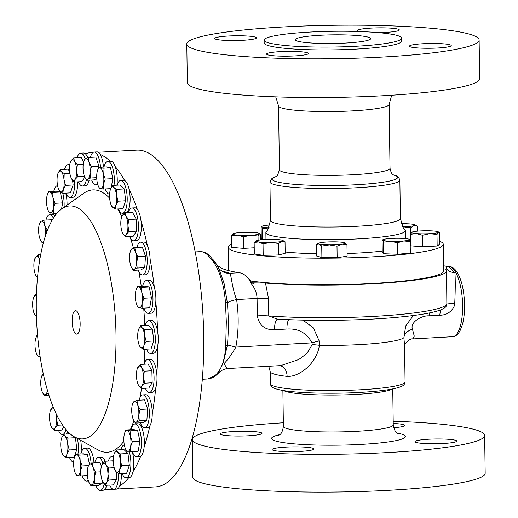 <?xml version="1.0" encoding="UTF-8"?>
<svg xmlns="http://www.w3.org/2000/svg" width="518" height="518" viewBox="0 0 518 518"><rect width="100%" height="100%" fill="white"/><g stroke="black" fill="none" stroke-linecap="round" stroke-linejoin="round"><path stroke-width="0.78" d="M449.987 44.788A20.901 2.389 -0.8 0 0 426.709 43.57A20.901 2.389 -0.8 0 0 409.447 46.167A20.901 2.389 -0.8 0 0 410.709 46.963A20.901 2.389 -0.8 0 0 433.987 48.174A20.901 2.389 -0.8 0 0 451.243 45.578A20.901 2.389 -0.8 0 0 449.987 44.788M378.405 32.64A20.901 2.389 -0.8 0 0 399.32 29.953A20.901 2.389 -0.8 0 0 398.064 29.157A20.901 2.389 -0.8 0 0 374.779 27.946A20.901 2.389 -0.8 0 0 357.524 30.536A20.901 2.389 -0.8 0 0 358.78 31.333A20.901 2.389 -0.8 0 0 359.609 31.546M255.212 37.069A20.901 2.389 -0.8 0 0 231.934 35.852A20.901 2.389 -0.8 0 0 214.679 38.449A20.901 2.389 -0.8 0 0 215.935 39.245A20.901 2.389 -0.8 0 0 239.212 40.462A20.901 2.389 -0.8 0 0 256.475 37.866A20.901 2.389 -0.8 0 0 255.212 37.069M307.142 52.694A20.901 2.389 -0.8 0 0 283.858 51.476A20.901 2.389 -0.8 0 0 266.602 54.073A20.901 2.389 -0.8 0 0 267.858 54.869A20.901 2.389 -0.8 0 0 291.142 56.086A20.901 2.389 -0.8 0 0 308.398 53.49A20.901 2.389 -0.8 0 0 307.142 52.694M368.389 37.205A37.736 4.319 -0.8 0 0 326.346 35.004A37.736 4.319 -0.8 0 0 295.182 39.692A37.736 4.319 -0.8 0 0 297.455 41.129A37.736 4.319 -0.8 0 0 339.497 43.324A37.736 4.319 -0.8 0 0 370.655 38.643A37.736 4.319 -0.8 0 0 368.389 37.205M233.955 431.5A20.901 2.389 179.2 0 1 261.991 433.359A20.901 2.389 179.2 0 1 248.239 435.8A20.901 2.389 179.2 0 1 220.202 433.942A20.901 2.389 179.2 0 1 233.955 431.5M393.227 423.471A20.901 2.389 179.2 0 1 404.843 425.453A20.901 2.389 179.2 0 1 393.661 427.726M428.729 439.219A20.901 2.389 179.2 0 1 456.766 441.077A20.901 2.389 179.2 0 1 443.007 443.518A20.901 2.389 179.2 0 1 414.97 441.66A20.901 2.389 179.2 0 1 428.729 439.219M285.884 447.131A20.901 2.389 179.2 0 1 313.921 448.983A20.901 2.389 179.2 0 1 300.162 451.424A20.901 2.389 179.2 0 1 272.125 449.572A20.901 2.389 179.2 0 1 285.884 447.131M145.221 325.362A16.434 5.556 86.8 0 1 146.698 322.047A16.434 5.556 86.8 0 1 148.796 320.623L151.716 320.461A16.434 5.556 86.8 0 1 157.543 331.08A16.434 5.556 86.8 0 1 157.744 345.687A168.635 56.98 86.8 0 1 156.837 374.242A16.434 5.556 86.8 0 1 155.737 387.963A168.635 56.98 86.8 0 1 152.266 413.785A16.434 5.556 86.8 0 1 149.935 425.686A168.635 56.98 86.8 0 1 144.14 447.015A16.434 5.556 86.8 0 1 140.734 456.274A168.635 56.98 86.8 0 1 133.016 471.652A16.434 5.556 86.8 0 1 129.112 477.661L126.191 477.823A16.434 5.556 86.8 0 1 122.675 474.708A16.434 5.556 86.8 0 1 122.118 473.51M128.742 477.68A168.635 56.98 86.8 0 1 119.645 486.033A16.434 5.556 86.8 0 1 116.654 489.109L113.74 489.27A16.434 5.556 86.8 0 1 109.719 485.081M112.6 488.992A168.635 56.98 86.8 0 1 109.415 489.439A168.635 56.98 86.8 0 1 104.94 489.167A16.434 5.556 86.8 0 1 103.134 490.222L100.214 490.384A16.434 5.556 86.8 0 1 95.921 485.521M115.993 334.382A116.654 39.42 86.8 0 1 74.294 436.791A116.654 39.42 86.8 0 1 36.292 310.399A116.654 39.42 86.8 0 1 61.674 208.89A116.654 39.42 86.8 0 1 115.993 334.382M144.885 349.216A131.371 44.393 86.8 0 1 144.224 363.597M141.531 388.461A131.371 44.393 86.8 0 1 139.912 397.785M133.884 420.72A131.371 44.393 86.8 0 1 130.322 429.739M123.86 441.168A131.371 44.393 86.8 0 1 98.006 449.889L74.294 436.791M80.154 323.595A11.746 3.969 -93.2 0 0 75.537 310.664A11.746 3.969 -93.2 0 0 72.132 321.179A11.746 3.969 -93.2 0 0 76.832 334.11A11.746 3.969 -93.2 0 0 80.154 323.595M80.899 453.962A16.434 5.556 86.8 0 1 84.732 448.271A16.434 5.556 86.8 0 1 91 462.088A16.434 5.556 86.8 0 1 91.129 463.506M84.732 448.271L87.646 448.109A16.434 5.556 86.8 0 1 93.92 461.926A16.434 5.556 86.8 0 1 94.011 462.911M120.804 449.741A16.434 5.556 86.8 0 1 124.339 445.007M108.385 461.059A16.434 5.556 86.8 0 1 111.92 456.455A16.434 5.556 86.8 0 1 113.474 456.999M94.664 462.872A16.434 5.556 86.8 0 1 98.401 457.569A16.434 5.556 86.8 0 1 102.959 463.163M98.401 457.569L101.314 457.407A16.434 5.556 86.8 0 1 105.18 461.234M45.972 220.059A16.434 5.556 86.8 0 1 49.709 214.75A16.434 5.556 86.8 0 1 50.388 214.834A16.434 5.556 86.8 0 1 53.38 218.188M49.709 214.75L52.622 214.588A16.434 5.556 86.8 0 1 53.302 214.672A16.434 5.556 86.8 0 1 54.94 215.864M62.788 193.266A16.434 5.556 86.8 0 1 64.051 207.213M65.715 193.136A16.434 5.556 86.8 0 1 67.049 205.096M74.657 182.019A16.434 5.556 86.8 0 1 69.969 197.442A16.434 5.556 86.8 0 1 66.453 194.328A16.434 5.556 86.8 0 1 65.896 193.13M77.577 181.857A16.434 5.556 86.8 0 1 72.889 197.28L69.969 197.442M86.37 179.817A16.434 5.556 86.8 0 1 82.427 185.994A16.434 5.556 86.8 0 1 78.406 181.812M89.167 180.16A16.434 5.556 86.8 0 1 85.341 185.832L82.427 185.994M90.404 157.368A16.434 5.556 86.8 0 1 94.134 152.065A16.434 5.556 86.8 0 1 99.786 161.771A16.434 5.556 86.8 0 1 100.524 167.243M97.598 184A16.434 5.556 86.8 0 1 95.947 184.881A16.434 5.556 86.8 0 1 91.654 180.018M94.134 152.065L97.047 151.903A16.434 5.556 86.8 0 1 100.265 154.468A16.434 5.556 86.8 0 1 102.706 161.61A16.434 5.556 86.8 0 1 103.445 167.081M103.969 167.055A16.434 5.556 86.8 0 1 107.802 161.363A16.434 5.556 86.8 0 1 114.07 175.175A16.434 5.556 86.8 0 1 114.012 185.34M109.615 194.179L109.622 194.179A16.434 5.556 86.8 0 1 109.615 194.179A16.434 5.556 86.8 0 1 105.186 188.94M107.802 161.363L110.716 161.202A16.434 5.556 86.8 0 1 115.184 166.518A16.434 5.556 86.8 0 1 116.99 175.013A16.434 5.556 86.8 0 1 116.932 185.179M117.113 185.172A16.434 5.556 86.8 0 1 120.681 180.432A16.434 5.556 86.8 0 1 127.208 198.53A16.434 5.556 86.8 0 1 122.501 213.248A16.434 5.556 86.8 0 1 118.428 208.935M120.681 180.432L123.601 180.27A16.434 5.556 86.8 0 1 124.618 180.484A16.434 5.556 86.8 0 1 129.073 189.102A16.434 5.556 86.8 0 1 130.122 198.368A16.434 5.556 86.8 0 1 126.515 212.691M128.367 212.587A16.434 5.556 86.8 0 1 131.902 207.983A16.434 5.556 86.8 0 1 138.293 230.245A16.434 5.556 86.8 0 1 133.715 240.799A16.434 5.556 86.8 0 1 129.701 236.616M131.902 207.983L134.822 207.822A16.434 5.556 86.8 0 1 137.283 209.272A16.434 5.556 86.8 0 1 140.98 220.674A16.434 5.556 86.8 0 1 141.207 230.083A16.434 5.556 86.8 0 1 136.635 240.637L133.715 240.799M136.959 247.436A16.434 5.556 86.8 0 1 140.689 242.133A16.434 5.556 86.8 0 1 146.154 250.939A16.434 5.556 86.8 0 1 146.575 268.162A16.434 5.556 86.8 0 1 142.508 274.948A16.434 5.556 86.8 0 1 138.215 270.085M140.689 242.133L143.609 241.971A16.434 5.556 86.8 0 1 147.416 245.681A16.434 5.556 86.8 0 1 150.11 259.091A16.434 5.556 86.8 0 1 149.495 268A16.434 5.556 86.8 0 1 145.428 274.786L142.508 274.948M142.625 286.24A16.434 5.556 86.8 0 1 143.233 284.22A16.434 5.556 86.8 0 1 146.452 280.549A16.434 5.556 86.8 0 1 152.305 291.323A16.434 5.556 86.8 0 1 151.496 309.693A16.434 5.556 86.8 0 1 148.271 313.364A16.434 5.556 86.8 0 1 143.836 308.132M146.452 280.549L149.372 280.387A16.434 5.556 86.8 0 1 154.325 287.225A16.434 5.556 86.8 0 1 155.827 301.729A16.434 5.556 86.8 0 1 154.409 309.531A16.434 5.556 86.8 0 1 151.191 313.202L148.271 313.364M148.796 320.623A16.434 5.556 86.8 0 1 154.953 333.456A16.434 5.556 86.8 0 1 152.706 352.013A16.434 5.556 86.8 0 1 150.615 353.438A16.434 5.556 86.8 0 1 146.536 349.126M157.744 345.687A16.434 5.556 86.8 0 1 155.627 351.851A16.434 5.556 86.8 0 1 153.529 353.276L150.615 353.438M144.023 364.225A16.434 5.556 86.8 0 1 146.795 359.822A16.434 5.556 86.8 0 1 147.559 359.621A16.434 5.556 86.8 0 1 153.93 374.572A16.434 5.556 86.8 0 1 150.142 392.23A16.434 5.556 86.8 0 1 149.372 392.437A16.434 5.556 86.8 0 1 145.357 388.247M155.737 387.963A16.434 5.556 86.8 0 1 153.056 392.068A16.434 5.556 86.8 0 1 152.292 392.275L149.372 392.437M139.096 400.187A16.434 5.556 86.8 0 1 142.826 394.878A16.434 5.556 86.8 0 1 143.505 394.969A16.434 5.556 86.8 0 1 149.32 411.985A16.434 5.556 86.8 0 1 144.639 427.7A16.434 5.556 86.8 0 1 143.959 427.615A16.434 5.556 86.8 0 1 140.346 422.837M142.826 394.878L145.739 394.722A16.434 5.556 86.8 0 1 146.426 394.807A16.434 5.556 86.8 0 1 152.266 413.785M131.086 429.7A16.434 5.556 86.8 0 1 134.92 424.002A16.434 5.556 86.8 0 1 137.056 425.084A16.434 5.556 86.8 0 1 141.44 443.24A16.434 5.556 86.8 0 1 136.733 456.818A16.434 5.556 86.8 0 1 134.596 455.743A16.434 5.556 86.8 0 1 132.304 451.586M134.92 424.002L137.833 423.841A16.434 5.556 86.8 0 1 139.977 424.922A16.434 5.556 86.8 0 1 144.14 447.015M68.272 433.935A16.434 5.556 86.8 0 1 68.732 432.582M77.422 438.519A16.434 5.556 86.8 0 1 78.367 447.293A16.434 5.556 86.8 0 1 77.927 454.131M80.704 440.332A16.434 5.556 86.8 0 1 81.287 447.131A16.434 5.556 86.8 0 1 80.84 453.969M470.331 34.408A146.18 16.718 179.2 0 1 479.124 39.97A146.18 16.718 179.2 0 1 358.43 58.126A146.18 16.718 179.2 0 1 195.59 49.618A146.18 16.718 179.2 0 1 186.797 44.056A146.18 16.718 179.2 0 1 307.491 25.9A146.18 16.718 179.2 0 1 470.331 34.408M479.124 39.97L479.668 78.645A146.18 16.718 179.2 0 1 358.968 96.801A146.18 16.718 179.2 0 1 196.128 88.293A146.18 16.718 179.2 0 1 187.335 82.731L186.797 44.056M397.565 35.587A68.79 7.867 179.2 0 1 401.703 38.209A68.79 7.867 179.2 0 1 344.904 46.749A68.79 7.867 179.2 0 1 268.279 42.748A68.79 7.867 179.2 0 1 264.135 40.126A68.79 7.867 179.2 0 1 320.933 31.585A68.79 7.867 179.2 0 1 397.565 35.587M401.703 38.209L401.741 41.051A68.79 7.867 179.2 0 1 344.943 49.598A68.79 7.867 179.2 0 1 268.318 45.59A68.79 7.867 179.2 0 1 264.18 42.975L264.135 40.126M439.808 241.265A107.485 12.296 179.2 0 1 443.279 244.302A107.485 12.296 179.2 0 1 354.532 257.647A107.485 12.296 179.2 0 1 234.796 251.392A107.485 12.296 179.2 0 1 228.334 247.3A107.485 12.296 179.2 0 1 231.721 244.172M250.693 281.002A107.485 12.296 -0.8 0 0 370.635 283.547A107.485 12.296 -0.8 0 0 443.654 270.875L443.279 244.302M404.94 229.837A69.749 7.977 179.2 0 1 405.348 230.678A69.749 7.977 179.2 0 1 347.759 239.342A69.749 7.977 179.2 0 1 270.066 235.282A69.749 7.977 179.2 0 1 265.87 232.627A69.749 7.977 179.2 0 1 266.258 231.773L267.845 229.714L270.48 220.461A64.97 7.433 179.2 0 0 274.385 222.934A64.97 7.433 179.2 0 0 346.756 226.716A64.97 7.433 179.2 0 0 400.401 218.648L403.295 227.816L404.94 229.837M382.232 251.113A69.749 7.977 179.2 0 1 347.086 253.516M316.569 253.736A69.749 7.977 179.2 0 1 285.172 251.988M192.32 439.549L192.845 477.298A146.18 16.718 -0.8 0 0 388.947 490.287A146.18 16.718 -0.8 0 0 485.178 473.219L484.647 435.47A146.18 16.718 179.2 0 1 388.416 452.538A146.18 16.718 179.2 0 1 192.32 439.549A146.18 16.718 179.2 0 1 283.333 422.785M98.342 152.266L136.784 150.142A168.635 56.98 86.8 0 1 203.71 335.852A168.635 56.98 86.8 0 1 155.426 486.888L117.172 489.005M217.968 266.653L219.587 266.744A117.042 13.384 -0.8 0 0 239.452 272.721C242.45 273.226 245.428 275.064 248.4 278.237L251.897 282.822L265.488 283.042A110.353 12.62 -0.8 0 0 383.029 283.158A110.353 12.62 -0.8 0 0 446.516 270.836A110.353 12.62 -0.8 0 0 446.004 269.645L446.723 266.459L446.315 266.297L448.672 266.595C451.262 266.291 453.904 267.884 456.598 271.387C461.532 279.17 464.186 290.352 464.555 304.921C464.646 312.218 463.966 318.654 462.529 324.216L459.939 331.015C457.582 334.874 455.115 336.778 452.551 336.713A35.114 11.862 -93.2 0 0 462.606 305.264A35.114 11.862 -93.2 0 0 448.672 266.595A35.114 11.862 -93.2 0 0 448.653 266.602L454.921 272.675C455.419 280.16 455.354 290.436 454.726 303.496L454.441 305.717C451.508 311.946 446.626 315.125 439.808 315.248A11.94 4.034 86.8 0 1 440.973 309.725M439.808 315.248L429.124 315.838C421.484 315.32 409.647 322.487 412.477 329.215L414.277 336.195L412.943 338.908L452.551 336.713M302.9 320.111L313.403 327.849L319.185 340.986L319.425 345.299C316.854 363.481 299.048 377.182 287.101 376.398A67.359 7.705 179.2 0 1 270.195 371.542L270.37 383.786A67.359 7.705 -0.8 0 0 360.729 389.769A67.359 7.705 -0.8 0 0 405.07 381.902L404.558 345.325L403.891 337.684L405.704 325.913L413.351 315.546M214.996 375.576A2.959 2.577 -130.8 0 0 216.472 375.019L216.472 375.019C215.197 375.874 214.031 377.907 207.867 378.969L214.996 375.576C221.432 369.975 225 359.991 225.706 345.623L226.314 321.833L225.466 302.538C224.106 285.276 220.131 271.769 213.539 262.017L207.621 254.96A2.959 2.622 -46.6 0 1 209.473 255.607L209.473 255.607C206.766 252.926 203.665 251.606 200.175 251.651L195.247 251.923M61.674 208.89L83.799 193.253A131.371 44.393 86.8 0 1 109.667 198.213M117.696 208.974A131.371 44.393 86.8 0 1 121.821 216.524M130.504 238.235A131.371 44.393 86.8 0 1 133.443 248.057M138.818 271.477A131.371 44.393 86.8 0 1 141.252 286.318M143.693 308.139A131.371 44.393 86.8 0 1 144.729 325.388M68.046 431.895A16.434 5.556 86.8 0 1 66.233 434.045M106.773 485.249A16.434 5.556 86.8 0 1 104.94 489.167M121.341 473.556A16.434 5.556 86.8 0 1 119.645 486.033M132.226 451.592A16.434 5.556 86.8 0 1 133.016 471.652M140.734 456.274A16.434 5.556 86.8 0 1 139.653 456.662L136.733 456.818M149.935 425.686A16.434 5.556 86.8 0 1 147.559 427.538L144.639 427.7M147.559 359.621L150.473 359.46A16.434 5.556 86.8 0 1 156.837 374.242M155.827 301.729A168.635 56.98 86.8 0 1 157.543 331.08M150.11 259.091A168.635 56.98 86.8 0 1 154.325 287.225M140.98 220.674A168.635 56.98 86.8 0 1 147.416 245.681M129.073 189.102A168.635 56.98 86.8 0 1 137.283 209.272M115.184 166.518A168.635 56.98 86.8 0 1 124.618 180.484M100.265 154.468A168.635 56.98 86.8 0 1 110.224 161.227M77.078 157.783A16.434 5.556 86.8 0 1 80.607 153.179L83.527 153.017A16.434 5.556 86.8 0 1 85.341 153.775A168.635 56.98 86.8 0 1 90.767 152.687A168.635 56.98 86.8 0 1 92.754 152.68M85.341 153.775A16.434 5.556 86.8 0 1 87.736 157.673M50.641 214.698A168.635 56.98 86.8 0 1 51.023 213.047M446.004 269.645L445.843 269.315M445.584 266.116L446.723 266.459A117.042 13.384 -0.8 0 0 445.584 266.116L443.583 265.786M393.201 421.251A146.18 16.718 179.2 0 1 484.647 435.47M265.488 283.042L268.505 298.446L268.751 315.909L276.955 319.023L278.451 319.088M454.726 303.496A11.94 0.557 -0.6 0 0 446.859 304.079L446.516 270.836M223.828 272.267A14.905 13.921 106.7 0 0 227.868 272.669L229.642 273.264C231.462 274.268 231.688 287.263 236.59 299.534C238.927 315.358 238.688 331.203 235.858 347.06C232.232 353.652 228.296 359.175 224.061 363.623C226.249 367.476 227.797 369.03 228.723 368.292M319.185 340.986A11.94 2.325 165.4 0 0 312.017 342.845L235.858 347.06L227.441 344.936L223.381 362.425L218.266 373.277C221.011 370.364 224.385 368.771 228.386 368.492L280.73 365.591L298.685 359.57L306.941 353.451L312.212 344.567L312.017 342.845C306.695 332.919 298.329 328.315 286.927 329.04L274.534 329.72C264.899 330.083 259.162 325.459 257.323 315.857L257.083 298.394C256.786 293.039 254.979 288.332 251.657 284.285L248.4 278.237M251.657 284.285A11.94 3.943 149.2 0 0 255.089 282.744M454.921 272.675A11.94 9.712 -15.2 0 1 446.335 268.402M239.452 272.721L229.642 273.264A14.905 14.239 -69 0 1 224.093 272.371L224.093 272.371C220.098 269.917 218.272 268.408 218.615 267.845L224.054 283.249L227.363 302.784C228.587 317.346 228.613 331.397 227.441 344.936A2.959 1.444 -176.6 0 1 225.706 345.623M268.505 298.446A11.94 1.366 179.2 0 0 257.083 298.394L236.59 299.534A14.905 2.467 -9.4 0 0 227.363 302.784A2.959 0.557 176 0 0 225.466 302.538M277.026 319.03L276.955 319.023C310.269 321.16 356.3 320.681 390.896 317.845C426.761 314.827 445.331 310.658 446.594 305.335L446.859 304.079A110.353 12.62 -0.8 0 1 382.763 315.851A110.353 12.62 -0.8 0 1 268.751 315.909A11.94 1.366 179.2 0 0 257.323 315.857M279.973 365.637A11.94 8.897 -83.4 0 1 287.101 376.398M312.212 344.567A11.94 1.748 -173.7 0 1 319.425 345.299A67.359 7.705 -0.8 0 0 360.101 344.548A67.359 7.705 -0.8 0 0 403.891 337.684A11.94 8.987 171.6 0 1 412.477 329.215M286.927 329.04A11.94 4.034 86.8 0 1 288.649 319.638M274.534 329.72A11.94 4.034 86.8 0 1 277.687 319.069M429.124 315.838A11.94 4.034 86.8 0 1 429.519 312.93M262.212 239.73L261.279 238.52L261.124 226.994L261.778 226.677L262.464 228.742L269.47 227.829M261.124 226.994L261.778 226.677A13.423 1.535 179.2 0 1 261.991 226.236A13.423 1.535 179.2 0 1 267.456 225.207A13.423 1.535 -0.8 0 1 269.917 225.019M262.62 239.698L262.464 228.742M268.9 227.803A13.423 1.535 179.2 0 1 261.778 226.677M260.787 238.027A107.485 12.296 179.2 0 1 261.273 237.969M410.625 239.303L409.291 239.335M439.685 232.686L439.847 244.211L437.153 245.998L422.584 246.801L410.716 245.823L410.554 234.298L416.472 233.599A13.423 1.535 179.2 0 1 411.888 232.219A13.423 1.535 179.2 0 1 411.946 232.181A13.423 1.535 179.2 0 1 420.519 230.924A13.423 1.535 179.2 0 1 433.734 231.009A13.423 1.535 179.2 0 1 438.254 231.811A13.423 1.535 179.2 0 1 438.319 232.388L439.685 232.686L438.254 231.811M410.172 241.556L410.334 253.082L397.63 254.273L383.585 253.716L382.245 251.968L382.083 240.443L382.737 240.125A13.423 1.535 179.2 0 1 382.951 239.685A13.423 1.535 179.2 0 1 388.416 238.656A13.423 1.535 179.2 0 1 401.787 238.338A13.423 1.535 179.2 0 1 409.259 239.316A13.423 1.535 179.2 0 1 409.479 239.491A13.423 1.535 179.2 0 1 403.8 240.961L410.172 241.556L409.317 239.355M346.963 244.664L347.125 256.19L337.16 257.686L321.898 257.588L316.602 255.996L316.44 244.464L319.069 244.069A13.423 1.535 179.2 0 1 318.531 243.253A13.423 1.535 179.2 0 1 321.406 242.528A13.423 1.535 179.2 0 1 334.019 241.828A13.423 1.535 179.2 0 1 344.302 242.677A13.423 1.535 179.2 0 1 344.833 242.884A13.423 1.535 179.2 0 1 341.964 244.218A13.423 1.535 179.2 0 1 329.351 244.917L336.998 246.16L341.964 244.218L346.963 244.664L344.833 242.884M256.416 240.792A13.423 1.535 -0.8 0 1 257.407 240.43A13.423 1.535 179.2 0 1 268.408 239.4A13.423 1.535 179.2 0 1 280.568 239.879A13.423 1.535 179.2 0 1 282.718 240.423A13.423 1.535 179.2 0 1 281.734 241.394L285.029 241.738L285.191 253.263L278.632 254.96L263.196 255.329L254.312 253.995L254.15 242.469L258.573 241.945L263.034 243.803L270.739 242.424A13.423 1.535 179.2 0 1 258.573 241.945A13.423 1.535 -0.8 0 1 256.416 240.792L254.15 242.469M254.221 247.779L243.635 248.368L231.766 247.39L231.604 235.865L237.522 235.159L243.473 236.843L250.738 235.243L258.042 236.033L259.369 233.948L260.735 234.253L260.813 239.866M243.635 248.368L243.473 236.843M232.996 233.741L232.99 233.747A13.423 1.535 -0.8 0 0 232.938 233.78A13.423 1.535 179.2 0 0 237.522 235.159A13.423 1.535 179.2 0 0 250.738 235.243A13.423 1.535 179.2 0 0 259.369 233.948A13.423 1.535 179.2 0 0 259.304 233.378A13.423 1.535 179.2 0 0 254.785 232.569A13.423 1.535 179.2 0 0 241.569 232.485A13.423 1.535 -0.8 0 0 232.996 233.741L231.604 235.865M258.1 240.274L258.042 236.033M259.304 233.378L260.735 234.253M402.849 226.767L410.586 227.778L413.85 225.738A13.423 1.535 179.2 0 1 402.849 226.767A13.423 1.535 179.2 0 1 402.635 226.774M417.21 231.17L417.145 226.081L413.85 225.738A13.423 1.535 -0.8 0 0 414.834 224.767A13.423 1.535 -0.8 0 0 412.684 224.223A13.423 1.535 179.2 0 0 401.262 223.724M417.145 226.081L414.834 224.767M410.677 234.026L410.586 227.778M429.687 233.683A13.423 1.535 179.2 0 1 416.472 233.599L422.423 235.276L429.687 233.683A13.423 1.535 -0.8 0 0 438.319 232.388L436.991 234.466L429.687 233.683M411.946 232.181L410.554 234.298M422.584 246.801L422.423 235.276M437.153 245.998L436.991 234.466M390.43 241.278A13.423 1.535 179.2 0 1 382.737 240.125L383.424 242.191L390.43 241.278A13.423 1.535 -0.8 0 0 403.8 240.961L397.468 242.748L390.43 241.278M382.083 240.443L382.737 240.125M383.585 253.716L383.424 242.191M397.63 254.273L397.468 242.748M319.069 244.069A13.423 1.535 -0.8 0 0 329.351 244.917L321.736 246.056L319.069 244.069M318.531 243.253L316.44 244.464M321.898 257.588L321.736 246.056M337.16 257.686L336.998 246.16M281.734 241.394A13.423 1.535 179.2 0 1 270.739 242.424L278.47 243.434L281.734 241.394M285.029 241.738L282.718 240.423M278.632 254.96L278.47 243.434M263.196 255.329L263.034 243.803M73.666 462.017L73.666 462.017A16.434 5.556 86.8 0 1 69.593 457.705M74.806 437.075L75.453 437.704L76.813 449.546L74.113 457.452L66.55 457.873L67.023 453.969L69.25 449.967L67.696 444.094A10.464 3.535 86.8 0 1 67.023 453.969A10.464 3.535 -93.2 0 1 63.643 455.95A10.464 3.535 86.8 0 1 62.574 454.377A10.464 3.535 86.8 0 1 60.936 448.057A10.464 3.535 86.8 0 1 61.61 438.183A10.464 3.535 86.8 0 1 61.668 438.014A10.464 3.535 86.8 0 1 64.99 436.201A10.464 3.535 86.8 0 1 67.696 444.094L67.897 438.124L64.99 436.201L63.837 434.181L61.895 437.438M62.574 454.377L63.643 455.95L66.55 457.873M75.453 437.704L67.897 438.124M70.105 433.831L63.837 434.181M76.813 449.546L69.25 449.967M125.945 429.985L133.508 429.564L137.626 430.419L139.944 441.271L138.144 451.262L130.581 451.683L130.607 446.73A10.464 3.535 86.8 0 1 127.648 451.301A10.464 3.535 86.8 0 1 125.647 449.184A10.464 3.535 86.8 0 1 124.43 445.448A10.464 3.535 86.8 0 1 124.165 435.029A10.464 3.535 86.8 0 1 124.741 432.821A10.464 3.535 86.8 0 1 127.124 430.458A10.464 3.535 86.8 0 1 130.348 436.311L130.063 430.84L125.945 429.985L124.741 432.821M130.607 446.73A10.464 3.535 -93.2 0 0 130.348 436.311L132.381 441.686L130.607 446.73M125.647 449.184L126.463 450.822L130.581 451.683M139.944 441.271L132.381 441.686M137.626 430.419L130.063 430.84M136.946 400.304L144.509 399.89L147.636 409L146.859 420.402L142.955 422.688L135.392 423.109L136.467 422.015A10.464 3.535 86.8 0 1 133.553 420.059A10.464 3.535 86.8 0 1 132.951 418.602A10.464 3.535 86.8 0 1 131.779 408.346A10.464 3.535 86.8 0 1 132.647 403.697A10.464 3.535 86.8 0 1 134.117 401.495A10.464 3.535 86.8 0 1 137.633 404.914L136.946 400.304L134.117 401.495L132.647 403.697M138.805 415.171A10.464 3.535 86.8 0 1 136.467 422.015L139.297 420.823L138.805 415.171A10.464 3.535 -93.2 0 0 137.633 404.914L140.074 409.421L138.805 415.171M133.586 420.13L135.392 423.109M146.859 420.402L139.297 420.823M147.636 409L140.074 409.421M140.605 364.413L148.167 363.992L151.884 370.752L152.182 382.783L148.763 388.06L141.207 388.481L142.036 385.891A10.464 3.535 86.8 0 1 138.468 385.152A10.464 3.535 86.8 0 1 138.287 384.796A10.464 3.535 86.8 0 1 136.461 375.751A10.464 3.535 86.8 0 1 137.38 368.434A10.464 3.535 86.8 0 1 138.015 367.1A10.464 3.535 86.8 0 1 141.582 367.838L140.605 364.413L137.432 368.298M143.596 377.233A10.464 3.535 86.8 0 1 142.036 385.891L144.619 383.203L143.596 377.233A10.464 3.535 -93.2 0 0 141.582 367.838L144.321 371.173L143.596 377.233M138.468 385.152L141.207 388.481M152.182 382.783L144.619 383.203M151.884 370.752L144.321 371.173M140.786 325.608L148.349 325.187L152.402 329.131L153.762 340.974L151.062 348.879L143.499 349.294L143.972 345.389A10.464 3.535 86.8 0 1 140.592 347.371A10.464 3.535 86.8 0 1 139.523 345.804A10.464 3.535 86.8 0 1 137.885 339.478A10.464 3.535 86.8 0 1 138.559 329.603A10.464 3.535 86.8 0 1 138.617 329.442A10.464 3.535 86.8 0 1 141.938 327.622L140.786 325.608L138.843 328.865M144.645 335.515A10.464 3.535 86.8 0 1 143.972 345.389L146.199 341.394L144.645 335.515A10.464 3.535 -93.2 0 0 141.938 327.622L144.846 329.545L144.645 335.515M139.523 345.804L140.592 347.371L143.499 349.294M153.762 340.974L146.199 341.394M152.402 329.131L144.846 329.545M137.484 286.525L145.04 286.111L149.165 286.966L151.483 297.811L149.683 307.809L142.12 308.223L142.139 303.276A10.464 3.535 86.8 0 1 139.18 307.847A10.464 3.535 86.8 0 1 137.179 305.73A10.464 3.535 86.8 0 1 135.962 301.994A10.464 3.535 86.8 0 1 135.703 291.576A10.464 3.535 86.8 0 1 136.273 289.368A10.464 3.535 86.8 0 1 138.662 287.004L137.484 286.525L136.273 289.368M141.88 292.858A10.464 3.535 86.8 0 1 142.139 303.276L143.92 298.232L141.88 292.858A10.464 3.535 -93.2 0 0 138.662 287.004L141.602 287.386L141.88 292.858M137.179 305.73L138.002 307.368L142.12 308.223M151.483 297.811L143.92 298.232M149.165 286.966L141.602 287.386M134.816 247.552L131.986 248.75A10.464 3.535 -93.2 0 1 135.496 252.162A10.464 3.535 86.8 0 1 136.674 262.419L137.937 256.669L135.496 252.162L134.816 247.552L142.379 247.138L145.5 256.248L144.723 267.651L140.825 269.943L133.262 270.357L134.337 269.263A10.464 3.535 86.8 0 1 131.417 267.307A10.464 3.535 86.8 0 1 130.821 265.851A10.464 3.535 86.8 0 1 129.649 255.594A10.464 3.535 86.8 0 1 130.51 250.945A10.464 3.535 86.8 0 1 131.986 248.75L130.51 250.945M136.674 262.419A10.464 3.535 86.8 0 1 134.337 269.263L137.16 268.071L136.674 262.419M131.417 267.307L133.262 270.357M144.723 267.651L137.16 268.071M145.5 256.248L137.937 256.669M124.948 212.775L122.365 215.462A10.464 3.535 -93.2 0 1 125.926 216.2A10.464 3.535 86.8 0 1 127.94 225.602L128.665 219.535L125.926 216.2L124.948 212.775L132.511 212.354L136.228 219.114L136.525 231.151L133.113 236.422L125.55 236.843L126.379 234.253A10.464 3.535 86.8 0 1 122.811 233.514A10.464 3.535 86.8 0 1 122.63 233.158A10.464 3.535 86.8 0 1 120.804 224.119A10.464 3.535 86.8 0 1 121.724 216.796A10.464 3.535 86.8 0 1 122.365 215.462L121.775 216.66M127.94 225.602A10.464 3.535 86.8 0 1 126.379 234.253L128.963 231.565L127.94 225.602M122.811 233.514L125.55 236.843M136.525 231.151L128.963 231.565M136.228 219.114L128.665 219.535M110.502 189.251A10.464 3.535 -93.2 0 1 113.824 187.432A10.464 3.535 86.8 0 1 116.531 195.325L116.731 189.355L113.824 187.432L112.671 185.418L120.234 184.997L124.294 188.94L125.647 200.783L122.947 208.689L115.384 209.104L115.857 205.199A10.464 3.535 86.8 0 1 112.477 207.181A10.464 3.535 86.8 0 1 111.409 205.614A10.464 3.535 86.8 0 1 109.771 199.288A10.464 3.535 86.8 0 1 110.444 189.413A10.464 3.535 -93.2 0 1 110.502 189.251L110.502 189.245M116.531 195.325A10.464 3.535 86.8 0 1 115.857 205.199L118.085 201.204L116.531 195.325M111.409 205.614L112.477 207.181L115.384 209.104M112.671 185.418L110.735 188.675M125.647 200.783L118.085 201.204M124.294 188.94L116.731 189.355M98.53 186.538L99.346 188.183L103.464 189.038L103.49 184.091L105.264 179.047L103.231 173.666A10.464 3.535 86.8 0 1 103.49 184.091A10.464 3.535 86.8 0 1 100.531 188.656A10.464 3.535 86.8 0 1 98.53 186.538A10.464 3.535 86.8 0 1 97.313 182.802A10.464 3.535 86.8 0 1 97.047 172.384A10.464 3.535 -93.2 0 1 97.624 170.176A10.464 3.535 -93.2 0 1 100.006 167.813A10.464 3.535 86.8 0 1 103.231 173.666L102.946 168.195L98.828 167.34L106.391 166.919L110.509 167.774L112.827 178.626L111.189 187.73M98.828 167.34L97.624 170.176M110.748 188.636L103.464 189.038M112.827 178.626L105.264 179.047M110.509 167.774L102.946 168.195M96.736 178.425L94.263 179.875L86.7 180.296L87.775 179.196A10.464 3.535 86.8 0 1 84.861 177.24A10.464 3.535 86.8 0 1 84.259 175.783A10.464 3.535 86.8 0 1 83.087 165.527A10.464 3.535 -93.2 0 1 83.955 160.884L85.425 158.683A10.464 3.535 86.8 0 1 88.941 162.095A10.464 3.535 86.8 0 1 90.113 172.352A10.464 3.535 86.8 0 1 87.775 179.196L90.605 178.004L90.113 172.352L91.382 166.602L88.941 162.095L88.254 157.491L85.425 158.683A10.464 3.535 -93.2 0 0 83.955 160.884M88.254 157.491L95.817 157.071L98.944 166.187L98.86 167.34M84.894 177.318L86.7 180.296M96.704 177.668L90.605 178.004M98.944 166.187L91.382 166.602M80.607 153.179A16.434 5.556 86.8 0 1 85.192 158.832M84.771 177.059L81.818 181.617L74.255 182.038L75.084 179.448A10.464 3.535 86.8 0 1 71.516 178.71A10.464 3.535 86.8 0 1 71.335 178.354A10.464 3.535 86.8 0 1 69.509 169.315A10.464 3.535 -93.2 0 1 70.429 161.998L71.07 160.658A10.464 3.535 86.8 0 1 74.637 161.402A10.464 3.535 86.8 0 1 76.645 170.798A10.464 3.535 86.8 0 1 75.084 179.448L77.674 176.761L76.645 170.798L77.37 164.73L74.637 161.402L73.653 157.971L71.07 160.658A10.464 3.535 -93.2 0 0 70.429 161.998M73.653 157.971L81.216 157.556L83.631 161.94M71.516 178.71L74.255 182.038M84.479 176.385L77.674 176.761M83.191 164.407L77.37 164.73M64.582 169.36A16.434 5.556 86.8 0 1 68.149 164.627A16.434 5.556 86.8 0 1 69.71 165.171M72.578 180.264L73.116 184.978L70.416 192.877L62.853 193.298L63.325 189.394A10.464 3.535 86.8 0 1 59.952 191.375A10.464 3.535 86.8 0 1 58.877 189.802A10.464 3.535 86.8 0 1 57.245 183.482A10.464 3.535 -93.2 0 1 57.912 173.608A10.464 3.535 86.8 0 1 57.971 173.439A10.464 3.535 86.8 0 1 61.292 171.626A10.464 3.535 86.8 0 1 63.999 179.519A10.464 3.535 86.8 0 1 63.325 189.394L65.553 185.392L63.999 179.519L64.2 173.549L61.292 171.626L60.146 169.606L57.912 173.608M60.146 169.606L67.703 169.192L69.6 171.031M58.877 189.802L59.952 191.375L62.853 193.298M73.116 184.978L65.553 185.392M69.859 173.239L64.2 173.549M55.679 214.86A16.434 5.556 86.8 0 1 54.999 213.209M53.781 191.317A16.434 5.556 86.8 0 1 57.569 185.632M48.336 210.807L49.158 212.445L53.276 213.306L53.302 208.353L55.076 203.309L53.043 197.934L52.758 192.463L49.819 192.081A10.464 3.535 86.8 0 1 53.043 197.934A10.464 3.535 86.8 0 1 53.302 208.353A10.464 3.535 86.8 0 1 50.343 212.924A10.464 3.535 86.8 0 1 48.336 210.807A10.464 3.535 86.8 0 1 47.119 207.071A10.464 3.535 -93.2 0 1 46.86 196.652A10.464 3.535 86.8 0 1 47.436 194.444A10.464 3.535 86.8 0 1 49.819 192.081L48.64 191.602L56.203 191.187L60.321 192.042L62.639 202.894L61.545 208.987M48.64 191.602L47.488 194.295M57.122 213.092L53.276 213.306M62.639 202.894L55.076 203.309M60.321 192.042L52.758 192.463M43.752 241.569A10.464 3.535 86.8 0 1 43.35 241.887A10.464 3.535 86.8 0 1 40.43 239.931A10.464 3.535 86.8 0 1 39.834 238.474A10.464 3.535 -93.2 0 1 38.662 228.211A10.464 3.535 86.8 0 1 39.523 223.569A10.464 3.535 86.8 0 1 41 221.367A10.464 3.535 86.8 0 1 44.516 224.78L43.829 220.176L51.392 219.755L51.781 220.901M45.688 235.042L46.957 229.293L44.516 224.78A10.464 3.535 86.8 0 1 45.688 235.042A10.464 3.535 86.8 0 1 45.675 235.243M40.469 240.002L42.275 242.981L43.719 241.686M43.829 220.176L41 221.367L39.523 223.569M47.87 229.241L46.957 229.293M43.383 242.916L42.275 242.981M37.536 277.266A10.464 3.535 86.8 0 1 35.884 275.544A10.464 3.535 -93.2 0 1 35.697 275.188L35.703 275.2A10.464 3.535 -93.2 0 1 33.871 266.148A10.464 3.535 86.8 0 1 34.79 258.832A10.464 3.535 86.8 0 1 35.431 257.491A10.464 3.535 86.8 0 1 38.999 258.236A10.464 3.535 86.8 0 1 39.756 259.965M35.884 275.544L37.497 277.739M39.834 259.499L38.999 258.236L38.021 254.804L34.848 258.689M40.708 254.655L38.021 254.804M36.422 316.297A10.464 3.535 86.8 0 1 35.528 315.76A10.464 3.535 -93.2 0 1 34.46 314.186A10.464 3.535 -93.2 0 1 32.822 307.867A10.464 3.535 86.8 0 1 33.495 297.992A10.464 3.535 86.8 0 1 33.553 297.824A10.464 3.535 86.8 0 1 36.409 295.649M34.46 314.186L36.428 316.498M36.415 295.5L35.723 293.991L33.787 297.248M36.467 293.952L35.723 293.991M39.996 356.015A10.464 3.535 86.8 0 1 38.805 356.378A10.464 3.535 -93.2 0 1 36.804 354.26A10.464 3.535 -93.2 0 1 35.587 350.524A10.464 3.535 86.8 0 1 35.328 340.106A10.464 3.535 86.8 0 1 35.897 337.898A10.464 3.535 86.8 0 1 37.574 335.599M36.804 354.26L37.626 355.905L40.087 356.585M37.549 335.334L37.102 335.062L35.897 337.898M37.523 335.036L37.102 335.062M66.032 429.687A16.434 5.556 86.8 0 1 62.445 434.466A16.434 5.556 86.8 0 1 58.424 430.283M63.869 426.955L61.836 430.089L54.273 430.51L55.109 427.92L57.692 425.233L56.663 419.269A10.464 3.535 86.8 0 1 55.109 427.92A10.464 3.535 -93.2 0 1 51.541 427.182A10.464 3.535 86.8 0 1 51.353 426.826A10.464 3.535 86.8 0 1 49.527 417.786A10.464 3.535 86.8 0 1 50.447 410.463A10.464 3.535 86.8 0 1 51.088 409.129A10.464 3.535 86.8 0 1 53.898 408.78M55.899 413.26A10.464 3.535 86.8 0 1 56.663 419.269L56.941 415.417M51.386 426.89L54.273 430.51M53.121 406.908L50.499 410.327M62.464 424.967L57.692 425.233M104.215 483.922A16.434 5.556 86.8 0 1 100.214 490.384M89.161 482.821L90.967 485.793L92.042 484.699A10.464 3.535 86.8 0 1 89.122 482.744A10.464 3.535 86.8 0 1 88.526 481.287A10.464 3.535 86.8 0 1 87.354 471.03A10.464 3.535 86.8 0 1 88.222 466.381A10.464 3.535 86.8 0 1 89.692 464.186A10.464 3.535 86.8 0 1 93.208 467.599L92.521 462.988L100.084 462.574L101.398 466.407M102.545 481.416L102.428 483.087L98.53 485.379L90.967 485.793M92.042 484.699A10.464 3.535 -93.2 0 0 94.38 477.855L95.649 472.105L93.208 467.599A10.464 3.535 86.8 0 1 94.38 477.855L94.872 483.508L92.042 484.699M92.521 462.988L89.692 464.186L88.222 466.381M102.428 483.087L94.872 483.508M100.816 471.82L95.649 472.105M118.408 473.322A16.434 5.556 86.8 0 1 113.74 489.27M102.829 481.986L105.568 485.314L106.397 482.724A10.464 3.535 86.8 0 1 102.829 481.986A10.464 3.535 86.8 0 1 102.648 481.63A10.464 3.535 86.8 0 1 100.822 472.584A10.464 3.535 86.8 0 1 101.742 465.268A10.464 3.535 86.8 0 1 102.383 463.934A10.464 3.535 86.8 0 1 105.95 464.672L104.966 461.247L112.529 460.826L113.325 462.283M116.356 471.924L116.55 479.616L113.131 484.893L105.568 485.314M106.397 482.724A10.464 3.535 -93.2 0 0 107.958 474.067L108.683 468.007L105.95 464.672A10.464 3.535 86.8 0 1 107.958 474.067L108.987 480.037L106.397 482.724M104.966 461.247L101.793 465.132M116.55 479.616L108.987 480.037M114.193 467.702L108.683 468.007M129.241 451.541A16.434 5.556 86.8 0 1 130.64 468.602A16.434 5.556 86.8 0 1 126.191 477.823M116.369 449.987L123.931 449.566L127.985 453.509L129.345 465.358L126.645 473.258L119.082 473.679L119.554 469.774A10.464 3.535 86.8 0 1 116.174 471.756A10.464 3.535 86.8 0 1 115.106 470.182A10.464 3.535 86.8 0 1 113.468 463.863A10.464 3.535 86.8 0 1 114.141 453.988A10.464 3.535 86.8 0 1 114.2 453.82A10.464 3.535 86.8 0 1 117.521 452.007A10.464 3.535 86.8 0 1 120.228 459.9L120.422 453.93L117.521 452.007L116.369 449.987L114.141 453.988M119.554 469.774A10.464 3.535 -93.2 0 0 120.228 459.9L121.782 465.773L119.554 469.774M115.106 470.182L116.174 471.756L119.082 473.679M129.345 465.358L121.782 465.773M127.985 453.509L120.422 453.93M88.196 480.205A16.434 5.556 86.8 0 1 86.545 481.086A16.434 5.556 86.8 0 1 82.116 475.854M75.453 473.446L76.275 475.09L77.46 475.569A10.464 3.535 86.8 0 1 75.453 473.446A10.464 3.535 86.8 0 1 74.236 469.716A10.464 3.535 86.8 0 1 73.977 459.291A10.464 3.535 86.8 0 1 74.553 457.09A10.464 3.535 86.8 0 1 76.936 454.726L75.757 454.247L83.32 453.833L87.438 454.687L89.497 464.309M76.936 454.726A10.464 3.535 86.8 0 1 80.16 460.58A10.464 3.535 86.8 0 1 80.419 470.998L82.194 465.954L80.16 460.58L79.876 455.102L76.936 454.726M77.46 475.569A10.464 3.535 -93.2 0 0 80.419 470.998L80.394 475.945L77.46 475.569M75.757 454.247L74.553 457.09M87.438 454.687L79.876 455.102M87.4 475.556L80.394 475.945M88.5 465.604L82.194 465.954M47.468 390.54A10.464 3.535 86.8 0 1 45.48 394.638A10.464 3.535 -93.2 0 1 42.567 392.676A10.464 3.535 -93.2 0 1 41.971 391.219A10.464 3.535 86.8 0 1 40.792 380.963A10.464 3.535 86.8 0 1 41.66 376.321A10.464 3.535 86.8 0 1 43.13 374.119A10.464 3.535 86.8 0 1 43.292 374.035M42.567 392.676L44.412 395.733L45.48 394.638L48.342 393.44M43.13 374.119L41.66 376.321M48.99 395.48L44.412 395.733M393.415 174.89L394.088 175.078C396.043 176.398 397.753 174.598 399.864 180.147A64.97 7.433 179.2 0 1 346.218 188.215A64.97 7.433 179.2 0 1 273.847 184.434A64.97 7.433 179.2 0 1 269.943 181.96L270.48 220.461M276.211 176.541A62.736 7.174 -0.8 0 0 275.906 181.546A62.736 7.174 -0.8 0 0 356.293 184.732A62.736 7.174 -0.8 0 0 393.816 175.013A62.736 7.174 -0.8 0 0 393.447 174.909M391.705 95.221L389.135 104.416L390.022 168.253A55.297 6.326 179.2 0 1 344.366 175.116A55.297 6.326 179.2 0 1 282.77 171.898A55.297 6.326 179.2 0 1 279.442 169.794C277.654 175.472 276.47 177.791 275.887 176.742L275.887 176.742M389.135 104.416A55.297 6.326 179.2 0 1 343.479 111.286A55.297 6.326 179.2 0 1 281.883 108.068A55.297 6.326 179.2 0 1 278.554 105.963L279.442 169.794M283.773 390.611A54.934 6.281 -0.8 0 0 356.572 394.379A54.934 6.281 -0.8 0 0 391.861 389.102M278.529 435.489C278.509 434.654 281.883 436.085 283.385 426.411A54.934 6.281 -0.8 0 0 357.083 431.293A54.934 6.281 -0.8 0 0 393.246 424.883L392.748 388.934M279.752 434.66A66.88 7.647 -0.8 0 0 287.788 443.201A66.88 7.647 -0.8 0 0 361.331 444.386A66.88 7.647 -0.8 0 0 397.112 433.022M219.587 266.744L218.065 266.828M220.998 270.603L227.868 272.669M207.621 254.96A63.772 21.549 -93.2 0 0 200.175 251.651M213.539 262.017A2.959 2.214 -35.5 0 1 215.527 262.775L209.473 255.607M211.538 259.356A2.959 2.35 -39.2 0 1 213.481 260.081M109.415 489.439L113.215 489.225M111.92 456.455L113.572 456.364M95.947 184.881L97.831 184.777M122.501 213.248L124.514 213.138M405.348 230.678L405.458 238.578M399.864 180.147L400.401 218.648M275.725 96.847L278.554 105.963M405.07 381.902C404.856 384.065 403.645 385.58 401.431 386.46C394.664 389.264 380.814 391.252 359.88 392.424C331.138 394.075 296.089 393.104 281.132 390.158C271.756 388.092 271.218 387.166 270.37 383.786M283.385 426.411L282.886 390.462M398.355 433.819C398.297 432.912 395.079 434.596 393.246 424.883M207.867 378.969L202.298 379.273M218.615 267.845L215.527 262.775M216.472 375.019L218.266 373.277M268.738 366.258L270.195 371.542M404.558 345.325L405.51 343.369C408.611 339.97 411.091 338.481 412.943 338.908M261.991 226.236L261.441 226.56M390.022 168.253C390.902 172.507 392.152 174.793 393.771 175.097L393.764 175.09M269.943 181.96L271.963 178.419L276.236 176.521M265.87 232.627L265.967 239.484M228.334 247.3L228.658 270.629M382.951 239.685L382.401 240.002M68.149 164.627L69.8 164.536M47.436 194.444L47.559 194.088M62.445 434.466L63.682 434.395M86.545 481.086L88.429 480.982M90.767 152.687L92.884 152.57"/></g></svg>
